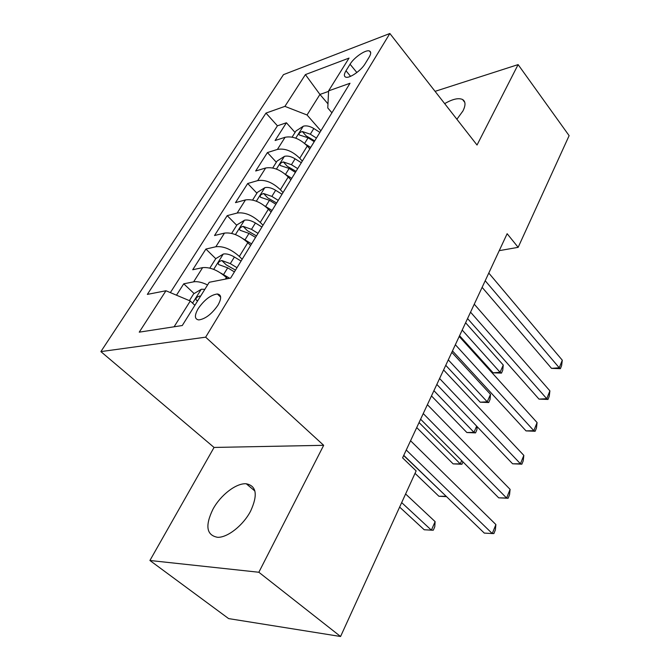 <?xml version="1.0" encoding="UTF-8"?>
<svg xmlns="http://www.w3.org/2000/svg" width="670" height="670" viewBox="0 0 670 670"><rect width="100%" height="100%" fill="white"/><g stroke="black" fill="none" stroke-linecap="round" stroke-linejoin="round"><path stroke-width="1" d="M250.639 511.043C257.967 494.946 256.518 485.859 246.275 483.782C236.368 482.877 220.581 495.004 212.909 509.3C204.936 525.875 206.486 535.213 217.566 537.306C227.515 537.767 243.327 525.263 250.639 511.043M456.89 119.268L462.903 111.027C465.792 105.274 465.675 101.438 462.551 99.495C458.506 97.686 452.543 99.059 444.671 103.632M217.943 305.193C221.72 298.376 221.527 294.641 217.356 293.988C210.799 294.884 204.417 299.733 198.228 308.535C194.283 315.486 194.493 319.28 198.848 319.925C205.447 318.912 211.812 313.996 217.943 305.193M149.912 560.489L258.846 572.255L323.677 445.316L214.048 447.443L149.912 560.489L228.638 618.603L340.569 636.5L416.137 470.901L402.586 457.861L507.14 233.713L518.153 247.339L569.123 135.658L518.111 64.605L435.065 91.346M214.048 447.443L100.877 351.608L283.477 74.646L389.856 33.5L205.656 337.169L100.877 351.608M309.816 148.849L307.296 146.01C299.925 138.757 292.522 135.851 285.093 137.275L275.102 140.516L286.417 122.769L295.051 132.459M302.312 161.102L299.75 158.262C292.296 151.01 284.851 148.062 277.405 149.427L267.422 152.567L276.333 162.249M267.422 152.567L255.672 170.992L265.663 167.994C273.109 166.738 280.63 169.736 288.226 176.997L290.839 179.828M271.107 212.022L268.41 209.191C260.58 201.93 252.933 198.831 245.471 199.92L235.497 202.642L247.699 183.505L256.911 193.169M250.597 245.488L247.808 242.674C239.734 235.404 231.954 232.214 224.475 233.101L214.526 235.53L227.205 215.64L236.728 225.287M227.574 278.687L226.359 277.514C218.026 270.253 210.112 266.962 202.625 267.632L192.717 269.75L205.908 249.056L215.757 258.67L209.836 268.092M350.058 64.228L345.996 70.777C343.919 74.278 343.852 76.405 345.779 77.159C349.472 78.641 361.18 70.559 365.125 63.742L369.178 57.109C371.121 53.768 371.205 51.716 369.404 50.97C365.745 49.396 354.053 57.444 350.058 64.228L356.867 72.519M327.973 103.858L319.933 94.445L307.036 114.989L284.909 106.371L265.982 113.088L147.341 294.398L165.959 290.755L139.243 332.161L182.273 325.528L209.241 282.279L230.622 278.092L350.008 83.264L328.593 90.869L327.781 107.954L331.918 112.786M284.909 106.371L305.403 74.596L349.045 58.081L328.593 90.869M242.163 259.257L239.332 256.442L247.808 242.674M263 225.246L260.262 222.423L268.41 209.191M283.033 192.558L280.387 189.727L288.226 176.997M286.417 122.769L277.422 125.809L170.347 292.606M207.574 284.951C201.997 282.254 197.349 281.224 193.638 281.844L183.739 283.82L176.495 295.194M205.908 249.056L215.841 246.753C223.328 245.949 231.15 249.173 239.332 256.442M227.205 215.64L237.172 213.035C244.642 212.03 252.339 215.162 260.262 222.423M247.699 183.505L257.674 180.615C265.136 179.426 272.707 182.458 280.387 189.727M320.871 130.809L307.036 114.989M258.846 572.255L340.569 636.5M323.677 445.316L205.656 337.169M389.856 33.5L477.032 145.03L518.111 64.605M499.242 250.655L518.153 247.339M328.568 91.388L319.933 94.445L305.403 74.596M194.886 305.294L190.28 301.006L174.1 326.784M277.422 125.809L265.982 113.088M183.739 283.82L194.124 293.56M165.959 290.755L190.28 301.006M482.124 287.355L551.536 368.366L559.241 367.78L485.206 280.747M562.298 360.209L561.602 365.653L560.388 368.676L559.241 367.78L562.298 360.209L488.79 273.067M560.388 368.676L551.536 368.366M305.294 144.008L310.696 147.417M292.12 137.124L296.006 130.943L303.393 126.169C306.458 125.399 309.934 126.178 313.82 128.523L319.908 132.392M459.561 335.712L493.095 372.813L500.105 372.277L503.262 365.033L465.6 322.764M316.424 138.062L310.31 134.193L302.287 131.513C299.582 132.434 298.569 133.581 299.264 134.955L308.083 137.794L314.222 141.672M302.287 131.513L306.19 135.91L314.707 140.868M462.2 330.067L500.105 372.277L501.503 373.106L493.095 372.813M503.262 365.033L502.751 370.217L501.503 373.106M467.568 318.56L538.99 399.102L546.745 398.7L470.549 312.17M549.903 390.87L549.232 396.322L547.976 399.446L546.745 398.7L549.903 390.87L474.26 304.205M547.976 399.446L538.99 399.102M452.476 350.904L526.017 430.894L533.822 430.676L455.357 344.732M537.089 422.577L536.444 428.029L535.146 431.262L533.822 430.676L537.089 422.577L459.21 336.482M535.146 431.262L526.017 430.894M436.84 384.429L512.592 463.782L520.448 463.774L439.595 378.517M523.831 455.391L523.22 460.843L521.871 464.184L520.448 463.774L523.831 455.391L443.59 369.949M521.871 464.184L512.592 463.782M420.609 419.219L498.698 497.835L506.604 498.036L423.247 413.574M510.105 489.36L509.527 494.803L508.128 498.262L506.604 498.036L510.105 489.36L427.393 404.688M508.128 498.262L498.698 497.835M285.562 174.46L291.752 178.337M272.732 167.986L277.078 161.068L284.532 156.319C287.606 155.608 291.123 156.445 295.093 158.815L301.316 162.726M445.751 365.326L480.197 402.201L487.249 401.824L490.499 394.354L451.815 352.336M297.698 168.622L291.45 164.703L283.309 161.922C280.504 162.877 279.482 164.075 280.261 165.515L289.139 168.446L295.403 172.374M283.309 161.922L287.338 166.319L296.031 171.344M448.289 359.874L487.249 401.824L488.731 402.519L480.197 402.201M490.499 394.354L490.021 399.538L488.731 402.519M264.868 206.025L272.062 210.464M252.59 200.045L257.422 192.357L264.952 187.625C268.025 186.989 271.593 187.876 275.638 190.28L282.003 194.241M431.472 395.928L466.881 432.535L473.966 432.343L476.663 426.145M278.251 200.372L271.861 196.402L263.595 193.513C260.68 194.501 259.659 195.749 260.529 197.256L269.457 200.288L275.864 204.258M263.595 193.513L267.757 197.901L276.635 203.002M433.917 390.685L473.966 432.343L475.541 432.887L466.881 432.535M477.149 426.664L476.881 429.805L475.541 432.887M243.269 238.855L251.593 243.863M231.636 233.395L236.996 224.86L244.6 220.162C247.674 219.609 251.284 220.556 255.421 222.993L261.928 226.996M416.715 427.569L453.129 463.875L460.248 463.866L461.68 460.575M258.025 233.369L251.493 229.349L243.101 226.343C240.078 227.373 239.048 228.679 240.019 230.262L248.997 233.395L255.546 237.415M243.101 226.343L247.406 230.723L256.476 235.899M419.06 422.552L460.248 463.866L461.923 464.26L453.129 463.875M462.962 461.856L461.923 464.26M220.715 273.042L229.718 278.268M215.757 258.662L223.428 253.997C226.51 253.536 230.162 254.541 234.399 257.012L241.049 261.066M415.023 473.338L438.917 496.269L446.145 496.269M236.987 267.69L230.304 263.628L221.778 260.504C218.638 261.568 217.608 262.933 218.68 264.6L227.708 267.833L234.408 271.903M221.778 260.504L226.234 264.868L235.505 270.119M403.675 455.533L446.387 496.495M446.538 496.646L438.917 496.269M403.759 455.34L484.301 533.102L492.257 533.546L406.255 449.997M495.892 524.551L495.339 529.978L493.891 533.563L492.257 533.546L495.892 524.551L410.568 440.76M189.392 300.629L193.655 293.845L201.402 289.222L204.836 289.348M399.63 507.081L424.219 529.761L431.396 530.163L435.115 521.629L405.601 493.983M200.548 296.215L199.585 296.065C196.318 297.178 195.28 298.611 196.477 300.353L197.826 300.587M401.673 502.601L431.396 530.163L433.289 530.205L434.763 526.796L435.115 521.629M225.371 279.114L226.359 277.514M299.75 158.262L307.296 146.01M277.405 149.427L285.093 137.275M193.638 281.844L202.625 267.632M215.841 246.753L224.475 233.101M237.172 213.035L245.471 199.92M257.674 180.615L265.663 167.994M350.586 76.33L345.996 70.777M303.209 126.287L295.772 138.179M308.083 137.794L304.616 143.405M313.82 128.523L310.31 134.193M284.348 156.437L276.434 169.083M289.139 168.446L285.47 174.384M295.093 158.815L291.45 164.703M264.759 187.742L256.342 201.201M269.457 200.288L265.63 206.477M275.638 190.28L271.861 196.402M244.408 220.279L235.446 234.601M248.997 233.395L245.019 239.835M255.421 222.993L251.493 229.349M223.236 254.114L213.697 269.365M227.708 267.833L223.562 274.541M234.399 257.012L230.304 263.628M201.201 289.331L192.566 303.133M200.255 296.701L199.585 296.065M254.902 491.035L246.275 483.782M464.812 102.435L462.551 99.495M220.656 297.128L217.356 293.988M370.686 52.57L369.404 50.97"/></g></svg>
